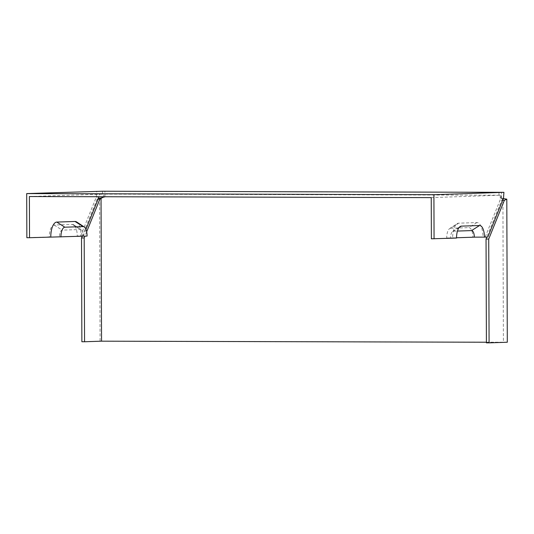 <?xml version="1.0" encoding="UTF-8"?>
<svg xmlns="http://www.w3.org/2000/svg" width="534" height="534" viewBox="0 0 534 534"><rect width="100%" height="100%" fill="white"/><g stroke="black" fill="none" stroke-linecap="round" stroke-linejoin="round"><path stroke-width="0.4" stroke-dasharray="2.67 2" d="M102.621 197.587L104.944 197.033L103.73 197.073M98.149 199.182L97.168 199.175L98.43 198.501M486.401 342.227L503.408 342.274L502.908 199.195L500.224 198.147L501.439 198.107L501.419 192.32M498.99 192.307L499.003 195.25L500.211 195.21L500.224 198.147M500.211 195.21L103.723 194.129L103.73 196.739M86.655 231.836L84.919 236.141M507.3 342.241L100.092 341.133L81.876 341.747M99.591 198.054L100.092 341.133M104.944 197.033L104.924 191.145M501.439 198.107L503.375 198.575M77.25 236.008L83.184 236.101A6.668 2.757 90.2 0 0 81.168 229.753L73.699 224.821A11.768 4.859 90.2 0 1 77.25 236.008L80.647 235.894L96.3 197.126L96.707 191.232M73.699 224.821A11.768 4.859 90.2 0 0 72.357 224.407L54.141 225.021A11.768 4.859 90.2 0 0 49.322 236.949L26.854 237.703M29.39 196.539L103.723 194.129M499.003 195.25L431.238 197.627M85.941 229.42L83.324 235.901L80.647 235.894M96.3 197.126L98.977 197.133L99.397 194.176M87.082 236.068L81.148 235.975A14.705 6.074 90.2 0 0 76.702 221.99M81.148 235.975L83.324 235.901M503.408 342.274L486.407 342.848M502.908 199.195L501.693 200.277L486.854 237.036M81.168 229.753A6.668 2.757 90.2 0 0 80.407 229.52L62.191 230.134A6.668 2.757 90.2 0 0 59.461 236.902L49.322 236.949M83.184 236.101L59.461 236.902M458.659 223.179L450.643 228.252A9.612 3.972 90.2 0 0 449.661 228.585A9.612 3.972 90.2 0 0 446.704 237.997L452.638 238.091A14.705 6.074 -89.8 0 1 457.157 223.686A14.705 6.074 -89.8 0 1 458.659 223.179L476.875 222.565A14.705 6.074 -89.8 0 1 482.996 237.069L446.704 237.997M450.643 228.252L468.859 227.638A9.612 3.972 -89.8 0 1 472.857 237.116M501.252 195.27L500.832 198.227L485.179 236.996L482.996 237.069M452.638 238.091L431.385 238.805M456.53 238.057L450.596 237.964A6.668 2.757 -89.8 0 1 452.652 231.429A6.668 2.757 -89.8 0 1 453.326 231.202L457.451 231.062M500.832 198.227L503.509 198.234M450.596 237.964L456.53 237.763M485.179 236.996L487.856 237.003M501.693 200.277L502.681 200.277M102.508 194.169L102.495 191.232M97.168 199.175L82.203 236.228M54.141 225.021L62.191 230.134M72.357 224.407L80.407 229.52M476.875 222.565L468.859 227.638M459.093 227.551L453.326 231.202M449.661 228.585L457.157 223.686M452.652 231.429L460.148 226.536"/><path stroke-width="0.8" d="M103.73 196.739L99.845 199.182L98.149 199.182M102.722 197.547L98.43 198.501M101.053 198.101L101.553 341.179L486.401 342.227M99.845 199.182L86.655 231.836M84.919 236.141L84.192 237.95L84.552 341.753L81.876 341.747L81.508 237.944L82.203 236.228M101.553 341.179L84.552 341.753M102.495 191.232L503.916 192.333L433.908 194.696L26.7 193.588L102.495 191.232M503.375 198.575L506.799 199.162L504.376 200.283L488.723 239.052L489.084 342.855L507.3 342.241L506.799 199.162M457.451 231.062L471.542 230.588A6.668 2.757 -89.8 0 1 474.325 237.163L484.465 237.116A11.768 4.859 -89.8 0 0 479.565 225.515L461.349 226.129A11.768 4.859 90.2 0 0 460.148 226.536A11.768 4.859 90.2 0 0 456.53 238.057L431.385 238.805L431.238 197.627L29.39 196.539L29.53 237.71L26.854 237.703L26.7 193.588M99.05 196.726L85.941 229.42M29.53 237.71L87.082 236.068A9.612 3.972 -89.8 0 0 84.178 226.923L76.702 221.99A14.705 6.074 90.2 0 0 75.02 221.47L56.804 222.084A14.705 6.074 90.2 0 0 50.783 236.996M489.084 342.855L486.407 342.848L486.04 239.045L488.723 239.052M486.854 237.036L486.04 239.045M75.02 221.47L83.077 226.59A9.612 3.972 -89.8 0 1 84.178 226.923M434.062 238.811L433.908 194.696M484.465 237.116L487.856 237.003L503.509 198.234L503.916 192.333M83.077 226.59L64.861 227.204A9.612 3.972 90.2 0 0 60.929 236.949M456.53 237.763L474.325 237.163M502.681 200.277L504.376 200.283M84.192 237.95L81.508 237.944M479.565 225.515L471.542 230.588M461.349 226.129L459.093 227.551M56.804 222.084L64.861 227.204"/></g></svg>
